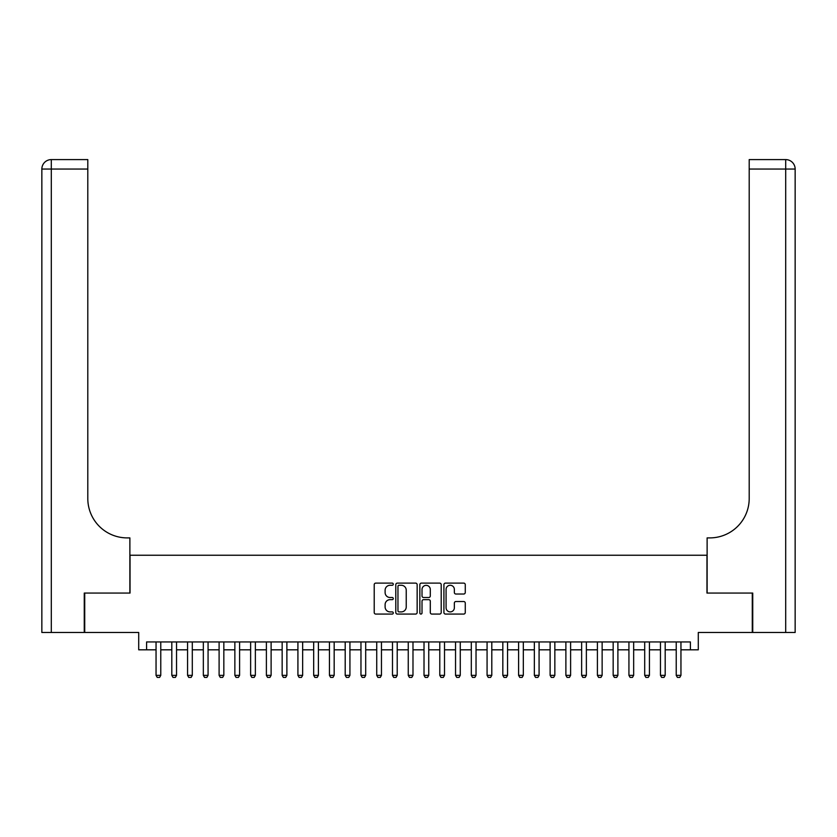 <?xml version="1.0" encoding="UTF-8"?>
<svg xmlns="http://www.w3.org/2000/svg" width="837" height="837" viewBox="0 0 837 837"><rect width="100%" height="100%" fill="white"/><g stroke="black" fill="none" stroke-linecap="round" stroke-linejoin="round"><path stroke-width="1.26" d="M393.285 584.205A1.088 1.088 0 0 0 392.197 583.117L375.761 583.117A1.548 1.548 0 0 0 374.212 584.665L374.212 612.517A1.548 1.548 0 0 0 375.761 614.065L392.197 614.065A1.088 1.088 0 0 0 393.285 612.977A1.088 1.088 0 0 0 392.197 611.899L390.073 611.899A4.949 4.949 0 0 1 385.114 606.94L385.114 604.628A4.949 4.949 0 0 1 390.073 599.669L392.197 599.669A1.088 1.088 0 0 0 393.285 598.591A1.088 1.088 0 0 0 392.197 597.503L390.073 597.503A4.949 4.949 0 0 1 385.114 592.554L385.114 590.231A4.949 4.949 0 0 1 390.073 585.283L392.197 585.283A1.088 1.088 0 0 0 393.285 584.205M463.719 594.029A1.548 1.548 0 0 0 465.267 592.481L465.267 584.665A1.548 1.548 0 0 0 463.719 583.117L445.462 583.117A1.548 1.548 0 0 0 443.913 584.665L443.913 612.517A1.548 1.548 0 0 0 445.462 614.065L463.719 614.065A1.548 1.548 0 0 0 465.267 612.517L465.267 603.079A1.548 1.548 0 0 0 463.719 601.531L455.903 601.531A1.548 1.548 0 0 0 454.355 603.079L454.355 607.756A4.143 4.143 0 0 1 450.222 611.899A4.143 4.143 0 0 1 446.079 607.756L446.079 589.426A4.143 4.143 0 0 1 450.222 585.283A4.143 4.143 0 0 1 454.355 589.426L454.355 592.481A1.548 1.548 0 0 0 455.903 594.029L463.719 594.029M146.59 649.815L146.59 641.937L690.41 641.937L690.41 649.815L698.288 649.815L698.288 632.479L752.275 632.479L752.275 593.067L706.962 593.067L706.962 555.245L130.038 555.245L130.038 593.067L84.725 593.067L84.725 632.479L138.712 632.479L138.712 649.815L156.048 649.815M417.15 584.665A1.548 1.548 0 0 0 415.602 583.117L397.345 583.117A1.548 1.548 0 0 0 395.796 584.665L395.796 612.517A1.548 1.548 0 0 0 397.345 614.065L415.602 614.065A1.548 1.548 0 0 0 417.15 612.517L417.15 584.665M421.398 583.117L439.655 583.117A1.548 1.548 0 0 1 441.204 584.665L441.204 612.517A1.548 1.548 0 0 1 439.655 614.065L431.84 614.065A1.548 1.548 0 0 1 430.302 612.517L430.302 601.217A1.548 1.548 0 0 0 428.753 599.669L423.564 599.669A1.548 1.548 0 0 0 422.015 601.217L422.015 612.977A1.088 1.088 0 0 1 420.938 614.065A1.088 1.088 0 0 1 419.85 612.977L419.85 584.665A1.548 1.548 0 0 1 421.398 583.117M160.777 649.815L171.815 649.815M176.544 649.815L187.572 649.815M192.301 649.815L203.339 649.815M208.068 649.815L219.106 649.815M223.835 649.815L234.862 649.815M239.591 649.815L250.629 649.815M255.358 649.815L266.386 649.815M271.115 649.815L282.153 649.815M286.882 649.815L297.92 649.815M302.649 649.815L313.676 649.815M318.405 649.815L329.443 649.815M334.172 649.815L345.2 649.815M349.929 649.815L360.967 649.815M365.696 649.815L376.734 649.815M381.463 649.815L392.49 649.815M397.219 649.815L408.257 649.815M412.986 649.815L424.014 649.815M428.743 649.815L439.781 649.815M444.51 649.815L455.537 649.815M460.266 649.815L471.304 649.815M476.033 649.815L487.071 649.815M491.8 649.815L502.828 649.815M507.557 649.815L518.595 649.815M523.324 649.815L534.351 649.815M539.08 649.815L550.118 649.815M554.847 649.815L565.885 649.815M570.614 649.815L581.642 649.815M586.371 649.815L597.409 649.815M602.138 649.815L613.165 649.815M617.894 649.815L628.932 649.815M633.661 649.815L644.699 649.815M649.428 649.815L660.456 649.815M665.185 649.815L676.223 649.815M680.952 649.815L690.41 649.815M399.04 585.283A1.088 1.088 0 0 0 397.962 586.371L397.962 610.811A1.088 1.088 0 0 0 399.04 611.899L401.289 611.899A4.949 4.949 0 0 0 406.238 606.94L406.238 590.231A4.949 4.949 0 0 0 401.289 585.283L399.04 585.283M430.302 589.499A4.143 4.143 0 0 0 426.159 585.356A4.143 4.143 0 0 0 422.015 589.499L422.015 595.954A1.548 1.548 0 0 0 423.564 597.503L428.753 597.503A1.548 1.548 0 0 0 430.302 595.954L430.302 589.499M160.777 641.937L160.777 675.354L159.595 677.405L157.23 677.405L156.048 675.354L156.048 641.937M156.048 675.354L160.777 675.354M84.255 593.067L129.881 593.067L129.881 537.898L127.203 537.898A39.402 39.402 0 0 1 87.801 498.496L87.801 169.053L51.308 169.053L51.308 632.479L84.255 632.479L84.255 593.067M51.308 632.479L41.85 632.479L41.85 169.053A9.458 9.458 0 0 1 51.308 159.595L87.801 159.595L87.801 169.053M127.203 537.898A39.402 39.402 0 0 1 87.801 498.496M51.308 159.595A9.458 9.458 0 0 0 41.85 169.053L51.308 169.053L51.308 159.595M752.745 593.067L707.119 593.067L707.119 537.898L709.797 537.898A39.402 39.402 0 0 0 749.199 498.496L749.199 159.595L785.692 159.595A9.458 9.458 0 0 1 795.15 169.053L795.15 632.479L752.745 632.479L752.745 593.067M709.797 537.898A39.402 39.402 0 0 0 749.199 498.496M176.544 641.937L176.544 675.354L175.362 677.405L172.997 677.405L171.815 675.354L171.815 641.937M171.815 675.354L176.544 675.354M192.301 641.937L192.301 675.354L191.118 677.405L188.754 677.405L187.572 675.354L187.572 641.937M187.572 675.354L192.301 675.354M208.068 641.937L208.068 675.354L206.885 677.405L204.521 677.405L203.339 675.354L203.339 641.937M203.339 675.354L208.068 675.354M223.835 641.937L223.835 675.354L222.652 677.405L220.288 677.405L219.106 675.354L219.106 641.937M219.106 675.354L223.835 675.354M239.591 641.937L239.591 675.354L238.409 677.405L236.044 677.405L234.862 675.354L234.862 641.937M234.862 675.354L239.591 675.354M255.358 641.937L255.358 675.354L254.176 677.405L251.811 677.405L250.629 675.354L250.629 641.937M250.629 675.354L255.358 675.354M271.115 641.937L271.115 675.354L269.932 677.405L267.568 677.405L266.386 675.354L266.386 641.937M266.386 675.354L271.115 675.354M286.882 641.937L286.882 675.354L285.699 677.405L283.335 677.405L282.153 675.354L282.153 641.937M282.153 675.354L286.882 675.354M302.649 641.937L302.649 675.354L301.466 677.405L299.102 677.405L297.92 675.354L297.92 641.937M297.92 675.354L302.649 675.354M318.405 641.937L318.405 675.354L317.223 677.405L314.858 677.405L313.676 675.354L313.676 641.937M313.676 675.354L318.405 675.354M334.172 641.937L334.172 675.354L332.99 677.405L330.625 677.405L329.443 675.354L329.443 641.937M329.443 675.354L334.172 675.354M349.929 641.937L349.929 675.354L348.747 677.405L346.382 677.405L345.2 675.354L345.2 641.937M345.2 675.354L349.929 675.354M365.696 641.937L365.696 675.354L364.513 677.405L362.149 677.405L360.967 675.354L360.967 641.937M360.967 675.354L365.696 675.354M381.463 641.937L381.463 675.354L380.28 677.405L377.916 677.405L376.734 675.354L376.734 641.937M376.734 675.354L381.463 675.354M397.219 641.937L397.219 675.354L396.037 677.405L393.672 677.405L392.49 675.354L392.49 641.937M392.49 675.354L397.219 675.354M412.986 641.937L412.986 675.354L411.804 677.405L409.439 677.405L408.257 675.354L408.257 641.937M408.257 675.354L412.986 675.354M428.743 641.937L428.743 675.354L427.561 677.405L425.196 677.405L424.014 675.354L424.014 641.937M424.014 675.354L428.743 675.354M444.51 641.937L444.51 675.354L443.328 677.405L440.963 677.405L439.781 675.354L439.781 641.937M439.781 675.354L444.51 675.354M460.266 641.937L460.266 675.354L459.084 677.405L456.72 677.405L455.537 675.354L455.537 641.937M455.537 675.354L460.266 675.354M476.033 641.937L476.033 675.354L474.851 677.405L472.486 677.405L471.304 675.354L471.304 641.937M471.304 675.354L476.033 675.354M491.8 641.937L491.8 675.354L490.618 677.405L488.253 677.405L487.071 675.354L487.071 641.937M487.071 675.354L491.8 675.354M507.557 641.937L507.557 675.354L506.375 677.405L504.01 677.405L502.828 675.354L502.828 641.937M502.828 675.354L507.557 675.354M523.324 641.937L523.324 675.354L522.142 677.405L519.777 677.405L518.595 675.354L518.595 641.937M518.595 675.354L523.324 675.354M539.08 641.937L539.08 675.354L537.898 677.405L535.534 677.405L534.351 675.354L534.351 641.937M534.351 675.354L539.08 675.354M554.847 641.937L554.847 675.354L553.665 677.405L551.301 677.405L550.118 675.354L550.118 641.937M550.118 675.354L554.847 675.354M570.614 641.937L570.614 675.354L569.432 677.405L567.067 677.405L565.885 675.354L565.885 641.937M565.885 675.354L570.614 675.354M586.371 641.937L586.371 675.354L585.189 677.405L582.824 677.405L581.642 675.354L581.642 641.937M581.642 675.354L586.371 675.354M602.138 641.937L602.138 675.354L600.956 677.405L598.591 677.405L597.409 675.354L597.409 641.937M597.409 675.354L602.138 675.354M617.894 641.937L617.894 675.354L616.712 677.405L614.348 677.405L613.165 675.354L613.165 641.937M613.165 675.354L617.894 675.354M633.661 641.937L633.661 675.354L632.479 677.405L630.115 677.405L628.932 675.354L628.932 641.937M628.932 675.354L633.661 675.354M649.428 641.937L649.428 675.354L648.246 677.405L645.882 677.405L644.699 675.354L644.699 641.937M644.699 675.354L649.428 675.354M665.185 641.937L665.185 675.354L664.003 677.405L661.638 677.405L660.456 675.354L660.456 641.937M660.456 675.354L665.185 675.354M680.952 641.937L680.952 675.354L679.77 677.405L677.405 677.405L676.223 675.354L676.223 641.937M676.223 675.354L680.952 675.354M785.692 632.479L785.692 169.053L749.199 169.053M785.692 159.595L785.692 169.053L795.15 169.053"/></g></svg>
